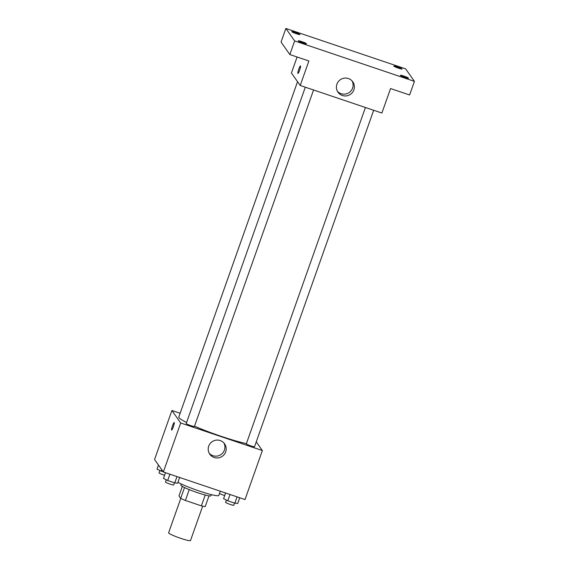 <?xml version="1.0" encoding="UTF-8"?>
<svg xmlns="http://www.w3.org/2000/svg" width="569" height="569" viewBox="0 0 569 569"><rect width="100%" height="100%" fill="white"/><g stroke="black" fill="none" stroke-linecap="round" stroke-linejoin="round"><path stroke-width="0.85" d="M180.778 498.423L168.609 532.797A11.608 1.188 19.5 0 0 179.15 537.797A11.608 1.188 19.5 0 0 190.494 540.55L202.671 506.175M205.224 495.023L201.383 505.862L185.409 500.471A15.591 1.6 19.5 0 1 180.686 498.38L178.972 495.933L182.35 486.395M201.383 505.862A15.591 1.6 19.5 0 0 205.189 506.645L209.015 495.841M211.369 494.639L210.985 495.734A15.968 1.636 -160.5 0 1 195.387 491.95A15.968 1.636 -160.5 0 1 180.885 485.073L181.276 483.984M189.249 489.617L185.409 500.471M184.527 487.541L180.686 498.38M177.933 482.306A23.222 2.383 19.5 0 0 202.187 491.986A23.222 2.383 19.5 0 0 218.788 495.435L220.288 491.196M256.256 441.857L262.366 450.548L245.019 499.546L163.346 471.978L154.562 459.489L171.909 410.498L180.124 413.265M179.747 414.367A4.353 0.448 19.5 0 1 179.747 414.332L297.544 81.68L178.83 416.956A40.641 4.168 19.5 0 0 186.575 422.497M194.513 426.174A40.641 4.168 19.5 0 0 246.391 443.614M262.366 450.548L180.7 422.987L171.909 410.498M305.311 87.199L186.212 423.521A4.353 0.448 19.5 0 0 190.167 425.399A4.353 0.448 19.5 0 0 194.42 426.43L313.562 89.987M373.677 110.272L254.535 446.715A4.353 0.448 -160.5 0 1 250.573 445.79A4.353 0.448 -160.5 0 1 246.349 443.884A4.353 0.448 -160.5 0 1 246.327 443.813L365.426 107.484M180.7 422.987L163.346 471.978M225.673 451.878A9.04 8.898 -35.1 0 1 209.805 454.218A9.04 8.898 -35.1 0 1 212.081 441.736A9.04 8.898 -35.1 0 1 225.673 451.878M171.603 430.008A3.99 0.569 108.7 0 1 172.464 425.889A3.99 0.569 108.7 0 1 174.206 422.483A3.99 0.569 108.7 0 1 173.467 426.451A3.99 0.569 108.7 0 1 171.653 430.05A3.99 0.569 108.7 0 1 171.603 430.008M171.653 430.05A3.99 0.569 108.7 0 1 171.61 430.008A3.99 0.569 108.7 0 1 172.464 425.897A3.99 0.569 108.7 0 1 174.206 422.483M223.909 442.966A9.04 8.898 -35.1 0 1 209.236 453.287M414.438 81.374L294.657 40.94L285.866 28.45L405.654 68.877L414.438 81.374L409.616 94.98L390.562 88.551L381.884 113.046L300.219 85.478L291.428 72.988L297.089 57M285.866 28.45L281.05 42.056L289.834 54.553L294.657 40.94M300.219 85.478L308.889 60.983L289.834 54.553M353.868 89.874A9.04 8.898 -35.1 0 1 337.993 92.214A9.04 8.898 -35.1 0 1 340.269 79.738A9.04 8.898 -35.1 0 1 353.868 89.874M297.921 73.486A3.99 0.569 108.7 0 1 297.872 73.451A3.99 0.569 108.7 0 1 298.725 69.333A3.99 0.569 108.7 0 1 300.475 65.926A3.99 0.569 108.7 0 1 299.735 69.887A3.99 0.569 108.7 0 1 297.921 73.486A3.99 0.569 108.7 0 1 297.872 73.451A3.99 0.569 108.7 0 1 298.725 69.333A3.99 0.569 108.7 0 1 300.475 65.926M352.097 80.962A9.04 8.898 -35.1 0 1 337.424 91.282M301.904 41.651A4.353 0.448 -160.5 0 1 306.442 43.735A4.353 0.448 -160.5 0 1 302.779 42.903A4.353 0.448 -160.5 0 1 298.234 40.826A4.353 0.448 -160.5 0 1 301.904 41.651M403.99 76.111A4.353 0.448 -160.5 0 1 408.535 78.188A4.353 0.448 -160.5 0 1 404.872 77.363A4.353 0.448 -160.5 0 1 400.327 75.286A4.353 0.448 -160.5 0 1 403.99 76.111M397.525 66.922A4.353 0.448 -160.5 0 1 402.07 68.998A4.353 0.448 -160.5 0 1 398.4 68.166A4.353 0.448 -160.5 0 1 393.862 66.089A4.353 0.448 -160.5 0 1 397.525 66.922M295.432 32.461A4.353 0.448 -160.5 0 1 299.977 34.538A4.353 0.448 -160.5 0 1 296.314 33.706A4.353 0.448 -160.5 0 1 291.769 31.629A4.353 0.448 -160.5 0 1 295.432 32.461M239.755 497.768L237.742 503.451L234.869 503.195L227.792 500.805L223.596 498.672L225.609 492.996M237.102 496.872L234.869 503.195M230.032 494.482L227.792 500.805M226.391 500.094L225.601 502.327A4.353 0.448 19.5 0 0 229.556 504.205A4.353 0.448 19.5 0 0 233.809 505.236L234.57 503.088M179.648 477.476L177.635 483.159L174.754 482.903L167.684 480.513L163.488 478.387L165.501 472.704M176.995 476.58L174.754 482.903M169.918 474.197L167.684 480.513M166.283 479.802L165.494 482.043A4.353 0.448 19.5 0 0 169.448 483.913A4.353 0.448 19.5 0 0 173.701 484.944L174.463 482.804M225.587 493.053L220.95 491.417M219.485 493.465A4.353 0.448 19.5 0 0 224.705 495.542M165.479 472.761L157.023 469.19L158.481 465.058M161.774 469.745L161.219 471.324M159.818 470.613L159.028 472.846A4.353 0.448 19.5 0 0 164.597 475.257"/></g></svg>
